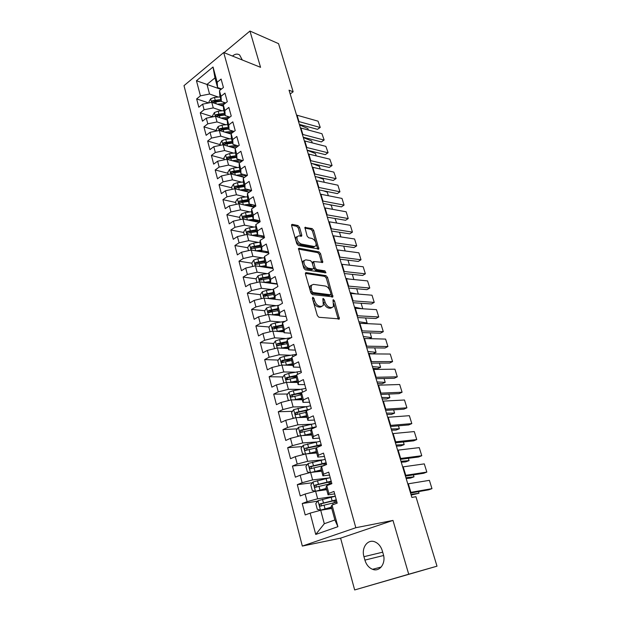 <?xml version="1.0" encoding="UTF-8"?>
<svg xmlns="http://www.w3.org/2000/svg" width="621" height="621" viewBox="0 0 621 621"><rect width="100%" height="100%" fill="white"/><g stroke="black" fill="none" stroke-linecap="round" stroke-linejoin="round"><path stroke-width="0.93" d="M312.86 297.203L312.386 298.243L317.331 315.538L318.938 317.284L339.392 318.907L334.471 300.906L333.399 299.718L332.988 299.92L333.508 306.627L331.63 307.566L329.999 307.379C327.787 306.836 326.118 305.004 325 301.876L324.364 299.687L323.269 298.476L322.842 298.685L323.347 305.447L321.383 306.425L319.706 306.238C317.432 305.679 315.732 303.816 314.614 300.649L313.978 298.429L312.86 297.203M295.844 237.346L298.864 235.825L301.076 236.267L301.728 235.988L301.752 234.971L299.539 227.309L297.987 225.563L292.312 224.352L291.637 224.631L291.614 225.633L296.799 243.774L298.383 245.536L318.86 248.998L313.683 230.306L312.169 228.598L304.911 227.449L307.108 236.05L308.645 237.781L311.944 238.441C315.142 240.11 316.477 242.563 315.965 245.8L314.304 246.514L301.232 244.03C297.956 242.369 296.574 239.885 297.094 236.578L295.844 237.346C295.324 240.653 296.698 243.137 299.982 244.79L301.232 244.03M289.037 90.192L411.87 497.405L415.938 496.722L436.998 566.181L408.711 574.223L392.984 520.414L355.825 527.726L223.7 52.529L260.556 67.316L249.952 31.05L278.557 43.656L293.151 91.784L289.037 90.192M306.137 272.603L305.485 272.906L305.454 274.016L310.849 292.871L312.448 294.626L332.91 296.838L327.539 277.37L326.009 275.662L306.137 272.603L305.439 273.015M303.754 268.078L298.491 248.54L299.159 248.245L319.023 251.901L320.545 253.616L322.78 262.349L313.621 261.55L315.103 267.814L316.656 269.545L324.907 270.865L325.963 272.821L305.346 269.84L303.754 268.078M355.825 527.726L302.326 546.076L184.002 85.644L223.7 52.529M220.036 105.112L223.304 104.833L227.302 101.689L224.965 93.15L220.991 96.309L219.461 90.674L223.42 87.499L221.107 79.069L217.171 82.259L217.598 87.553L214.975 77.889L206.995 84.409L209.556 94.027L218.32 97.055M229.84 117.121L225.206 115.607L223.669 109.94L223.304 104.825L224.856 110.538L228.87 107.41L231.237 116.049L227.193 119.154L228.769 124.93L232.821 121.84L235.212 130.589L231.136 133.655L232.728 139.508L236.818 136.457L239.24 145.306L235.126 148.341L236.733 154.264L240.87 151.252L243.323 160.218L239.163 163.207L240.793 169.207L244.969 166.226L247.453 175.308L243.253 178.258L244.907 184.336L249.122 181.402L251.637 190.593L247.399 193.504L249.068 199.659L253.329 196.764L255.875 206.071L251.59 208.943L253.283 215.169L257.591 212.32L260.168 221.751L255.836 224.577L257.552 230.888L261.899 228.078L264.515 237.633L260.137 240.412L261.876 246.801L266.269 244.045L268.924 253.717L264.499 256.457L266.254 262.931L270.702 260.215L273.38 270.019L268.909 272.704L270.694 279.264L275.181 276.601L277.905 286.529L273.387 289.169L275.188 295.813L279.729 293.197L282.485 303.265L277.913 305.85L279.745 312.588L284.333 310.019L287.127 320.219L282.508 322.757L284.364 329.58L288.998 327.065L291.831 337.405L287.158 339.889L289.044 346.805L293.725 344.345L296.597 354.824L291.878 357.246L293.78 364.255L298.522 361.857L301.426 372.476L296.659 374.843L298.592 381.954L303.382 379.61L306.332 390.376L301.503 392.682L303.459 399.885L308.303 397.603L311.292 408.517L306.417 410.768L308.404 418.065L313.302 415.845L316.33 426.914L311.4 429.095L313.411 436.501L318.363 434.351L321.437 445.575L316.446 447.687L318.488 455.193L323.502 453.105L326.615 464.492L321.569 466.542L323.634 474.157L328.711 472.131L331.87 483.674L326.762 485.653L328.858 493.377L333.989 491.428L337.195 503.142L332.033 505.044L337.909 526.693L315.74 534.44L310.135 513.132L320.7 510.252L331.754 508.436M317.649 501.178L302.225 503.515L305.206 514.956L310.135 513.132M302.225 503.515L307.123 501.652L305.121 494.044L315.615 491.219L326.669 489.697M312.441 482.758L297.304 484.652L300.246 495.938L305.121 494.044M297.304 484.652L302.148 482.727L300.176 475.228L310.609 472.449L321.655 471.215M307.317 464.555L292.444 466.053L295.355 477.184L300.176 475.228M292.444 466.053L297.234 464.058L295.293 456.66L305.664 453.935L316.71 452.981M302.28 446.592L287.663 447.702L290.527 458.686L295.293 456.66M287.663 447.702L292.398 445.645L290.481 438.348L300.789 435.67L311.827 434.995M297.335 428.847L282.935 429.6L285.761 440.436L290.481 438.348M282.935 429.6L287.624 427.481L285.73 420.285L295.976 417.661L307.015 417.242M292.46 411.327L278.278 411.746L281.065 422.435L285.73 420.285M278.278 411.746L282.912 409.565L281.041 402.462L291.233 399.885L302.264 399.722M287.67 394.032L273.682 394.125L276.43 404.667L281.041 402.462M273.682 394.125L278.262 391.882L276.423 384.88L286.545 382.35L297.575 382.443M282.943 376.947L269.141 376.737L271.858 387.139L276.423 384.88M269.141 376.737L273.675 374.44L271.858 367.531L281.926 365.047L292.949 365.381M278.301 360.079L264.662 359.582L267.348 369.844L271.858 367.531M264.662 359.582L269.149 357.23L267.356 350.407L277.37 347.97L288.385 348.536M273.714 343.421L260.246 342.645L262.893 352.782L267.356 350.407M260.246 342.645L264.686 340.238L262.916 333.508L272.867 331.109L283.875 331.917M269.204 326.964L255.883 325.932L258.499 335.93L262.916 333.508M255.883 325.932L260.277 323.471L258.53 316.826L268.427 314.474L279.419 315.507M264.756 310.717L251.583 309.429L254.16 319.303L258.53 316.826M251.583 309.429L255.93 306.921L254.199 300.362L264.041 298.049L281.6 300.052L275.025 299.299L273.24 292.708L273.387 289.169M260.37 294.672L247.329 293.143L249.875 302.893L254.199 300.362M247.329 293.143L251.629 290.589L249.929 284.108L259.71 281.841L277.261 284.177M256.038 278.821L243.137 277.059L245.644 286.685L249.929 284.108M243.137 277.059L247.391 274.459L245.706 268.062L255.433 265.835L272.968 268.505M251.854 263.18L238.992 261.185L241.468 270.686L245.706 268.062M238.992 261.185L243.207 258.538L241.546 252.219L251.218 250.03L268.714 253.026M247.748 247.732L234.901 245.505L237.346 254.889L241.546 252.219M234.901 245.505L239.069 242.811L237.432 236.578L247.049 234.428L264.391 237.711M243.688 232.471L230.857 230.018L233.279 239.287L237.432 236.578M230.857 230.018L234.986 227.286L233.372 221.13L242.935 219.019L259.19 222.388M239.683 217.404L226.867 214.726L229.258 223.878L233.372 221.13M226.867 214.726L230.958 211.955L229.359 205.877L238.868 203.797L254.144 207.228M235.724 202.516L222.931 199.628L225.291 208.664L229.359 205.877M222.931 199.628L226.975 196.81L225.4 190.802L234.854 188.768L249.231 192.246M231.812 187.806L219.034 184.709L221.363 193.636L225.4 190.802M219.034 184.709L223.048 181.852L221.487 175.922L230.896 173.919L244.441 177.427M227.954 173.275L215.192 169.975L217.49 178.794L221.487 175.922M215.192 169.975L219.159 167.08L217.622 161.219L226.975 159.255L239.768 162.772M224.134 158.914L211.396 155.421L213.663 164.13L217.622 161.219M211.396 155.421L215.324 152.487L213.803 146.696L223.11 144.763L235.204 148.287M220.362 144.724L207.639 141.037L209.89 149.645L213.803 146.696M207.639 141.037L211.536 138.072L210.03 132.351L219.283 130.449L231.159 134.089M216.636 130.705L203.929 126.824L206.149 135.331L210.03 132.351M203.929 126.824L207.787 123.827L206.304 118.176L215.51 116.306L227.255 120.086M223.863 110.67L218.181 111.167L214.408 112.541L212.623 115.622L212.941 116.826L200.273 112.789L202.462 121.188L206.304 118.176M200.273 112.789L204.092 109.746L202.625 104.165L211.777 102.333L223.405 106.253M208.703 102.946L196.647 98.91L198.813 107.216L202.625 104.165M196.647 98.91L200.436 95.844L196.461 80.73L213.026 66.998L217.171 82.259M225.671 102.962L221.379 101.495L219.857 95.898L219.461 90.674M220.991 96.309L221.379 101.495M221.029 89.408L196.461 80.73M200.436 95.844L209.556 94.027M224.856 110.538L225.206 115.607M211.777 102.333L213.267 107.899L222.101 110.825M204.092 109.746L213.267 107.899M234.078 131.442L229.079 129.89L227.527 124.153L227.193 119.154M228.769 124.93L229.079 129.89M215.51 116.306L217.016 121.941L225.92 124.759M207.787 123.827L217.016 121.941M238.386 145.943L232.999 144.351L231.423 138.545L231.136 133.655M232.728 139.508L232.999 144.351M219.283 130.449L220.812 136.154L229.793 138.856M211.536 138.072L220.812 136.154M242.78 160.606L236.974 158.984L235.375 153.108L235.126 148.341M236.733 154.264L236.974 158.984M223.11 144.763L224.647 150.538L233.721 153.123M215.324 152.487L224.647 150.538M247.259 175.448L240.987 173.802L239.372 167.856L239.163 163.207M240.793 169.207L240.987 173.802M226.975 159.255L228.536 165.101L237.696 167.554M219.159 167.08L228.536 165.101M251.59 190.406L245.062 188.807L243.424 182.784L243.253 178.258M244.907 184.336L245.062 188.807M230.896 173.919L232.471 179.834L241.724 182.17M223.048 181.852L232.471 179.834M255.712 205.481L249.176 203.999L247.523 197.897L247.399 193.504M249.068 199.659L249.176 203.999M234.854 188.768L236.454 194.761L245.807 196.958M226.975 196.81L236.454 194.761M259.896 220.75L253.352 219.384L251.676 213.205L251.59 208.943M253.283 215.169L253.352 219.384M238.868 203.797L240.49 209.867L249.952 211.924M230.958 211.955L240.49 209.867M264.127 236.213L257.575 234.955L255.883 228.707L255.836 224.577M257.552 230.888L257.575 234.955M242.935 219.019L244.573 225.159L254.16 227.076M234.986 227.286L244.573 225.159M268.412 251.862L261.852 250.737L260.137 244.402L260.137 240.412M261.876 246.801L261.852 250.737M247.049 234.428L248.71 240.645L258.421 242.415M239.069 242.811L248.71 240.645M272.751 267.721L266.192 266.712L264.445 260.3L264.499 256.457M266.254 262.931L266.192 266.712M251.218 250.03L252.894 256.326L262.753 257.94M243.207 258.538L252.894 256.326M276.756 284.115L277.152 283.781L270.577 282.897L268.815 276.399L268.909 272.704M270.694 279.264L270.577 282.897M255.433 265.835L257.141 272.215L267.146 273.659M247.391 274.459L257.141 272.215M275.188 295.813L275.025 299.299M259.71 281.841L261.433 288.299L271.618 289.58M251.629 290.589L261.433 288.299M286.11 316.524L279.535 315.91L277.719 309.235L277.913 305.85M279.745 312.588L279.535 315.91M264.041 298.049L265.788 304.593L276.159 305.695M255.93 306.921L265.788 304.593M290.682 333.213L284.1 332.74L282.26 325.978L282.508 322.757M284.364 329.58L284.1 332.74M268.427 314.474L270.197 321.104L280.785 322.012M260.277 323.471L270.197 321.104M295.309 350.128L288.726 349.794L286.863 342.947L287.158 339.889M289.044 346.805L288.726 349.794M272.867 331.109L274.661 337.824L285.497 338.53M264.686 340.238L274.661 337.824M300.005 367.259L293.407 367.073L291.528 360.133L291.878 357.246M293.78 364.255L293.407 367.073M277.37 347.97L279.186 354.77L290.31 355.251M269.149 357.23L279.186 354.77M304.756 384.624L298.158 384.593L296.256 377.56L296.659 374.843M298.592 381.954L298.158 384.593M281.926 365.047L283.766 371.94L295.223 372.189M273.675 374.44L283.766 371.94M309.576 402.229L302.978 402.346L301.045 395.212L301.503 392.682M303.459 399.885L302.978 402.346M286.545 382.35L288.416 389.336L300.254 389.328M278.262 391.882L288.416 389.336M314.459 420.06L307.853 420.339L305.897 413.112L306.417 410.768M308.404 418.065L307.853 420.339M291.233 399.885L293.12 406.965L305.431 406.677M282.912 409.565L293.12 406.965M319.404 438.147L312.805 438.581L310.818 431.253L311.4 429.095M313.411 436.501L312.805 438.581M295.976 417.661L297.894 424.834L310.764 424.228M287.624 427.481L297.894 424.834M324.418 456.474L317.82 457.079L315.81 449.651L316.446 447.687M318.488 455.193L317.82 457.079M300.789 435.67L302.73 442.952L316.306 441.981M292.398 445.645L302.73 442.952M329.51 475.049L322.904 475.826L320.863 468.296L321.569 466.542M323.634 474.157L322.904 475.826M305.664 453.935L307.636 461.31L322.175 459.913M297.234 464.058L307.636 461.31M334.665 493.889L328.067 494.844L325.994 487.206L326.762 485.653M328.858 493.377L328.067 494.844M310.609 472.449L312.604 479.924L328.618 477.976M302.148 482.727L312.604 479.924M320.7 510.252L324.302 523.728L334.882 519.963L331.195 506.379L332.033 505.044M334.882 519.963L337.909 526.693M315.615 491.219L317.642 498.795L335.293 496.187M307.123 501.652L317.642 498.795M290.186 94.004L293.151 91.784M249.952 31.05L224.034 52.669M392.984 520.414L340.595 538.143L354.661 589.95L408.711 574.223M354.661 589.95L436.998 566.181M340.595 538.143L302.326 546.076M221.581 88.974L217.598 87.553M315.74 534.44L324.302 523.728M214.975 77.889L213.026 66.998M364.9 560.103C366.312 564.706 368.858 567.78 372.546 569.302C379.625 572.275 386.161 563.294 383.312 554.328L382.326 550.874C380.929 546.41 378.461 543.422 374.937 541.892C367.756 538.749 361.166 547.738 363.953 556.695L364.9 560.103L383.607 555.5M242.306 59.996L239.621 54.982C237.416 53.538 235.041 53.895 232.479 56.053M313.931 427.978L311.587 428.102L315.08 427.473M306.386 410.923L304.158 410.986M301.278 393.939L297.296 393.962M296.318 377.149L290.861 377.063M291.404 360.56L284.783 360.312M284.93 344.065L279.147 343.731M278.782 327.717L274.195 327.36M272.906 311.517L269.584 311.191M267.302 295.487L265.136 295.231M262.085 279.644L260.804 279.473M257.156 264.003L256.566 263.909M261.651 235.902L258.623 235.328M257.622 221.138L253.391 220.261M253.64 206.552L248.315 205.349M249.471 192.083L243.378 190.6M312.549 298.825L313.31 301.371C314.436 304.538 316.128 306.394 318.402 306.945L319.706 306.238M321.864 306.432L320.087 307.131L318.402 306.945M332.049 307.574L330.341 308.257L328.703 308.078C326.491 307.535 324.822 305.703 323.712 302.582L323.533 301.961M338.212 319.14L333.788 303.661M329.992 290.744L326.273 278.084L324.744 276.376L305.369 273.426M331.754 297.055L330.993 294.129M311.936 291.311L313.046 292.538L330.496 294.781L330.923 293.78L330.263 291.513C329.161 288.454 327.523 286.63 325.334 286.04L313.411 284.371L311.369 285.35L311.268 288.99L311.936 291.311L310.64 292.041L311.758 293.259L313.046 292.538M330.535 294.781L329.215 295.48L311.758 293.259M311.54 285.093L310.089 286.079L309.98 289.712L311.268 288.99M310.64 292.041L309.98 289.712M298.383 249.091L317.781 252.646L319.023 251.901M321.639 262.528L319.295 254.346L317.781 252.646M312.86 261.992L312.293 263.219M313.597 267.705L315.39 270.275L323.65 271.587L324.907 270.865M324.744 272.891L323.65 271.587M305.827 259.834L304.088 260.618C303.529 264.041 304.919 266.564 308.241 268.194L312.899 268.94L313.527 268.652L313.558 267.566L312.045 262.365L310.492 260.626L305.827 259.834M304.127 260.548L302.823 261.371C302.264 264.787 303.646 267.309 306.968 268.94L308.241 268.194M313.015 268.955L311.633 269.677L306.968 268.94M300.587 236.166L298.305 228.086L296.753 226.339L291.536 225.229M314.715 246.553L313.062 247.259L299.982 244.79M315.771 242.361L312.456 231.059L310.942 229.351L304.818 228.047M317.719 249.161L316.167 243.704M335.309 496.249L318.037 500.681L315.779 503.608L317.284 509.267L320.56 510.136L331.412 507.178M320.56 510.136L331.474 507.419M411.164 495.069L419.004 493.253L410.962 494.394M336.287 499.804L320.188 503.848C319.248 504.586 319.241 505.339 320.18 506.123L336.9 502.063M335.177 502.436L336.807 501.714M321.725 505.828C320.793 504.997 320.863 504.244 321.934 503.577L336.372 500.122M419.004 493.253L418.507 491.622M407.795 483.891L429.39 480.336L431.968 488.642L429.39 480.336M410.372 492.453L431.968 488.642L428.769 489.806L410.551 493.035M315.779 491.195L326.312 488.393M317.37 490.978L326.39 488.68M406.181 478.558L410.59 478.061L413.997 476.843L405.94 477.735M312.984 482.036L315.445 491.265L312.285 490.481L310.803 484.9L313.038 481.958L330.225 477.658M331.179 481.174L315.165 485.079C314.242 485.801 314.226 486.546 315.134 487.314L331.793 483.394M316.625 487.043C315.779 486.196 315.872 485.467 316.912 484.854L331.288 481.554M413.997 476.843L413.4 474.871M311.509 472.348L321.29 469.856M313.201 472.162L321.375 470.19M401.267 462.241L405.676 461.877L409.06 460.627L400.972 461.287M310.089 472.589L307.364 471.952L305.897 466.449L308.109 463.499L325.202 459.323M326.149 462.785L310.213 466.557C309.297 467.264 309.281 468.001 310.158 468.762L324.17 465.486M311.61 468.498C310.842 467.66 310.958 466.945 311.959 466.371L326.273 463.227M409.06 460.627L408.354 458.314M402.672 466.93L424.29 463.879L426.837 472.084L424.29 463.879M405.226 475.383L426.837 472.084L423.669 473.287L405.443 476.09M397.626 450.178L419.253 447.625L421.768 455.729L419.253 447.625M400.141 458.523L421.768 455.729L418.632 456.971L400.39 459.354M307.178 453.804L316.33 451.576M309.048 453.64L316.431 451.956M396.4 446.126L400.824 445.886L404.178 444.605L396.074 445.032M304.779 454.168L302.505 453.679L301.061 448.246L303.25 445.288L320.25 441.236M319.109 445.474L318.93 445.886M321.189 444.652L305.322 448.284C304.43 448.983 304.406 449.713 305.253 450.458L316.376 447.904M306.665 450.209L307.069 448.145L321.321 445.156M404.178 444.605L403.371 441.966M302.8 435.546L311.439 433.536M304.942 435.414L311.548 433.963M391.595 430.198L396.035 430.081L399.357 428.777L391.23 428.971M299.508 436.004L297.707 435.647L296.287 430.283L298.453 427.318L315.367 423.382M316.291 426.759L300.502 430.26L300.417 432.402L301.076 432.41L311.16 429.996M301.79 432.169L302.248 430.167L311.579 428.102M399.357 428.777L398.449 425.812M392.635 433.629L414.269 431.564L416.753 439.567L414.269 431.564M395.119 441.88L416.753 439.567L413.656 440.848L395.406 442.827M387.706 417.289L409.355 415.69L411.808 423.6L409.355 415.69M390.159 425.432L411.808 423.6L408.742 424.919L390.485 426.503M298.414 417.568L306.611 415.736M300.774 417.475L306.735 416.21M386.852 414.463L391.3 414.471L394.583 413.128L386.441 413.105M294.284 418.096L292.98 417.855L291.575 412.561L293.717 409.588L310.547 405.777M309.351 409.418L295.743 412.476L295.635 414.587L296.318 414.595L306.075 412.305M296.985 414.362L297.49 412.422L307.418 410.302M394.583 413.128L393.59 409.852M382.831 401.143L404.488 400.002L406.91 407.826L404.488 400.002M385.261 409.192L406.91 407.826L403.883 409.177L385.618 410.372M294.028 399.846L301.845 398.177M296.543 399.808L301.985 398.69M382.156 398.907L386.611 399.031L389.872 397.665L381.713 397.424M289.091 400.429L288.315 400.297L286.925 395.08L289.044 392.092L293.306 390.725L305.788 388.397M301.985 392.456L291.055 394.925L290.931 397.013L291.614 397.021L301.115 394.832M292.25 396.796L292.801 394.909L301.426 393.124M389.872 397.665L388.785 394.079M378.018 385.199L399.683 384.508L402.082 392.231L399.683 384.508M380.417 393.147L402.082 392.231L399.078 393.621L380.805 394.436M289.658 382.373L297.141 380.844M292.281 382.396L297.296 381.403M377.521 383.537L381.985 383.778L385.214 382.381L377.032 381.931M283.921 383.002L282.338 377.816L284.434 374.828L288.664 373.462L301.092 371.242M296.582 375.348L286.421 377.607L286.281 379.672L286.972 379.672L296.256 377.576M287.888 379.687C287.081 378.934 287.166 378.251 288.167 377.638L296.489 375.961M385.214 382.381L384.034 378.5M285.311 365.148L292.507 363.743M288.012 365.226L292.67 364.341M372.942 368.346L377.413 368.695L380.611 367.275L372.414 366.615M279.124 365.738L277.804 360.785L279.885 357.781L284.084 356.415L296.458 354.312M291.746 358.356L281.849 360.522L281.693 362.548L291.629 360.514M283.269 362.586C282.516 361.833 282.625 361.166 283.595 360.584L291.66 359.016M380.611 367.275L379.338 363.099M280.987 348.156L287.927 346.86M283.75 348.296L288.097 347.496M368.408 353.326L372.887 353.784L376.062 352.34L367.849 351.478M274.575 348.645L273.333 343.98L275.398 340.968L279.566 339.594L291.404 337.63M286.995 341.581L277.339 343.654L277.168 345.656L287.065 343.677M278.705 345.711L279.077 343.747L286.933 342.28M376.062 352.34L374.704 347.876M276.71 331.389L283.409 330.193M279.504 331.598L283.587 330.877M366.732 347.76L385.004 348.032L387.915 346.541L385.602 339.082L364.139 338.507M369.27 338.647L371.568 337.576L363.339 336.512M270.096 331.777L268.924 327.383L270.966 324.364L275.103 322.99L285.171 321.29M282.338 325.016L272.883 326.995L272.704 328.983L282.555 327.05M274.21 329.045L274.622 327.135L282.283 325.746M371.568 337.576L370.116 332.84M272.464 314.855L278.945 313.745M275.282 315.119L279.139 314.459M365.823 323.603L367.12 322.982L358.876 321.725M265.664 315.134L264.569 310.997L266.588 307.969L270.702 306.603L279.046 305.214M277.758 308.653L268.489 310.562L268.295 312.518L278.107 310.64M269.77 312.596L270.228 310.733L277.773 309.413M367.12 322.982L365.59 317.968M268.256 298.53L274.536 297.506M271.09 298.856L274.746 298.259M362.291 308.761L354.467 307.108M261.301 298.693L260.269 294.82L262.272 291.792L266.355 290.418L273.38 289.301M273.248 292.499L264.15 294.331L263.941 296.264L273.706 294.439M265.392 296.357L265.889 294.54L273.395 293.275M362.718 308.552L361.111 303.273M264.088 282.423L270.189 281.468M266.929 282.803L270.407 282.26M356.741 293.966L350.104 292.654M256.985 282.47L256.023 278.852L258.002 275.817L262.054 274.443L268.893 273.395M268.854 276.539L259.865 278.309L259.648 280.218L269.374 278.441M259.865 278.309L261.596 278.55L269.072 277.339M358.309 294.09L356.687 288.749M262.807 266.96L266.122 266.463M349.072 279.077L345.796 278.363M259.966 266.525L265.897 265.633M252.724 266.456L251.831 263.079L253.787 260.044L257.816 258.67L264.484 257.692M272.805 267.907L272.805 268.404M270.74 268.171L271.253 267.488M264.577 260.766L255.635 262.489L255.402 264.375L265.089 262.652M255.635 262.489L257.366 262.761L264.802 261.604M353.885 279.559L352.309 274.381M258.716 251.319L262.264 250.806M341.651 264.259L363.192 266.774L365.373 273.822L363.192 266.774M255.883 250.83L261.658 249.999M248.524 250.643L247.686 247.507L249.634 244.464L253.632 243.09L260.137 242.174M266.735 252.685L267.643 251.73M260.354 245.194L251.451 246.871L251.218 248.734L260.859 247.049M251.451 246.871L253.182 247.174L260.587 246.063M349.507 265.19L347.977 260.183M254.664 235.871L259.128 235.258M251.831 235.336L257.467 234.559M244.371 235.025L243.603 232.13L245.528 229.079L249.495 227.705L255.86 226.844M262.023 237.261L261.658 235.926M262.792 237.408L264.018 236.19M256.178 229.809L247.329 231.439L247.08 233.286L256.675 231.649M247.329 231.439L249.06 231.773L256.426 230.709M345.175 250.985L343.7 246.141M250.659 220.618L255.999 219.935M247.826 220.028L253.329 219.306M240.273 219.609L239.559 216.939L241.468 213.88L245.411 212.506L251.645 211.707M257.645 220.284L257.622 221.13M258.903 222.326L260.02 221.216M252.056 214.618L243.253 216.201L242.997 218.025L252.553 216.434M243.253 216.201L244.977 216.566L252.312 215.557M340.898 236.935L339.47 232.262M246.684 205.559L252.988 204.868M243.859 204.922L249.906 204.162M236.221 204.379L235.569 201.934L237.463 198.867L241.383 197.501L247.492 196.748M336.667 223.048L334.975 218.476M253.95 205.085L253.632 206.514M247.989 199.613L239.225 201.15L238.961 202.958L248.478 201.406M239.225 201.15L240.948 201.546L248.253 200.575M242.757 190.678L250.224 190.073M239.939 189.995L246.646 189.195M232.223 189.335L231.633 187.107L233.504 184.041L237.393 182.667L243.393 181.976M332.483 209.324L331.257 205.303L328.975 204.55M250.403 190.119L249.634 191.85M243.968 184.794L235.25 186.284L234.979 188.07L244.449 186.556M235.25 186.284L236.974 186.711L244.239 185.788M238.868 175.984L247.127 175.541M236.05 175.254L243.362 174.423M228.272 174.478L227.736 172.467L229.591 169.401L233.457 168.027L239.357 167.375M328.346 195.739L327.251 192.161L323.153 190.74M246.762 175.495L246.11 176.255M240.001 170.146L231.322 171.598L231.043 173.368L240.474 171.893M231.322 171.598L233.046 172.048L240.273 171.171M373.268 369.441L394.94 369.185L397.3 376.823L394.94 369.185M375.635 377.296L397.3 376.823L394.335 378.251L376.062 378.694M368.571 353.869L390.244 354.048L392.581 361.593L390.244 354.048M370.916 361.632L392.581 361.593L389.639 363.052L371.366 363.13M366.243 346.161L387.915 346.541L385.602 339.082M359.349 323.293L381.015 324.286L383.304 331.661L381.015 324.286M361.632 330.869L383.304 331.661L380.425 333.19L362.144 332.569M354.816 308.264L376.481 309.662L378.748 316.958L376.481 309.662M357.075 315.755L378.748 316.958L375.891 318.511L357.618 317.556M350.337 293.423L372.002 295.208L374.238 302.411L372.002 295.208M352.573 300.82L374.238 302.411L371.412 303.995L353.139 302.714M345.913 278.744L367.57 280.909L369.782 288.035L367.57 280.909M348.117 286.064L369.782 288.035L366.98 289.65L348.715 288.043M343.716 271.47L365.373 273.822L362.602 275.468L344.345 273.543M337.211 249.898L358.86 252.801L361.018 259.772L358.86 252.801M339.369 257.047L361.018 259.772L358.278 261.441L340.021 259.213M332.934 235.724L354.575 238.984L356.71 245.869L354.575 238.984M335.068 242.795L356.71 245.869L353.993 247.569L335.744 245.039M328.711 221.713L350.337 225.314L352.449 232.13L350.337 225.314M330.814 228.699L352.449 232.13L349.763 233.853L331.521 231.028M324.527 207.856L346.145 211.792L348.234 218.538L346.145 211.792M326.615 214.765L348.234 218.538L345.571 220.284L327.337 217.179M320.397 194.156L342 198.425L344.065 205.093L342 198.425M322.454 200.987L344.065 205.093L341.426 206.871L323.207 203.478M316.306 180.602L337.902 185.198L339.943 191.796L337.902 185.198M318.348 187.356L339.943 191.796L337.335 193.597L319.124 189.933M235.025 161.468L242.252 160.986M232.207 160.692L240.086 159.853M224.367 159.799L223.886 157.998L225.726 154.924L229.568 153.558L235.367 152.945M324.255 182.31L323.293 179.166L317.51 177.063M236.073 155.677L227.441 157.09L227.154 158.836L236.539 157.408M227.441 157.09L229.157 157.571L236.36 156.733M312.27 167.204L333.85 172.118L336.101 178.499L333.275 180.463L315.08 176.535M333.275 180.463L335.868 178.638L314.28 173.888M333.85 172.118L336.101 178.499M231.214 147.123L237.432 146.641M228.404 146.308L236.865 145.493M220.517 145.306L220.09 143.707L221.907 140.633L225.726 139.259L231.462 138.693M320.203 169.028L319.373 166.304L312.029 163.502M232.2 141.386L223.607 142.752L223.312 144.483L232.658 143.094M223.607 142.752L225.322 143.257L232.487 142.465M308.272 153.954L329.836 159.178L332.072 165.52L329.27 167.476L311.082 163.284M329.27 167.476L331.831 165.628L310.259 160.56M329.836 159.178L332.072 165.52M227.449 132.956L232.665 132.506M224.647 132.094L233.69 131.326M216.706 130.977L216.333 129.579L218.142 126.505L221.93 125.131L227.643 124.596M316.198 155.894L315.499 153.589L307.154 150.251M228.365 127.258L219.818 128.594L219.524 130.301L228.823 128.951M219.818 128.594L221.534 129.121L228.668 128.368M304.313 140.851L325.862 146.37L328.09 152.688L325.303 154.629L307.131 150.181M325.303 154.629L327.841 152.758L306.285 147.387M325.862 146.37L328.09 152.688M223.723 118.953L227.946 118.572M220.921 118.052L229.553 117.338M312.239 142.9L311.664 140.998L303.312 137.528M224.577 113.301L216.077 114.598L215.774 116.29L225.035 114.97M216.077 114.598L217.785 115.149L224.887 114.443M300.409 127.887L321.942 133.709L324.154 139.989L321.383 141.914L303.219 137.218M321.383 141.914L323.898 140.02L302.357 134.353M321.942 133.709L324.154 139.989M217.241 104.173L224.942 103.536M209.223 102.845L208.959 101.828L210.729 98.747L214.47 97.373L220.129 96.907M308.327 130.045L307.869 128.539L299.516 124.93M212.359 102.527L221.286 101.153M220.835 99.507L212.374 100.765L212.025 102.403M212.374 100.765L214.082 101.339L221.154 100.672M296.535 115.071L318.053 121.173L320.257 127.421L317.494 129.339L299.353 124.394M317.494 129.339L319.994 127.421L298.468 121.46M318.053 121.173L320.257 127.421M313.31 301.371L314.614 300.649M320.087 307.131L321.383 306.425M323.075 300.393L324.364 299.687M323.712 302.582L325 301.876M328.703 308.078L329.999 307.379M330.341 308.257L331.63 307.566M333.221 301.589L334.471 300.906M338.119 318.394L339.423 317.711M312.681 299.151L313.978 298.429M324.744 276.376L326.009 275.662M326.273 278.084L327.539 277.37M331.653 296.396L332.934 295.697M329.215 295.48L330.496 294.781M298.429 248.687L299.159 248.245M319.295 254.346L320.545 253.616M321.546 262.008L322.804 261.278M312.34 263.358L313.589 262.621M313.838 268.551L315.103 267.814M315.39 270.275L316.656 269.545M311.633 269.677L312.899 268.94M298.305 228.086L299.539 227.309M300.51 235.732L301.752 234.971M313.062 247.259L314.304 246.514M304.849 227.62L305.555 227.185M310.942 229.351L312.169 228.598M312.456 231.059L313.683 230.306M317.634 248.695L318.876 247.958M291.56 224.825L292.312 224.352M296.753 226.339L297.987 225.563M382.699 552.178L363.953 556.695M317.983 500.751L320.483 510.113M332.732 503.018L333.166 504.625M335.612 502.234L335.099 500.363M331.14 497.188L332.119 500.759M324.069 505.183L325.039 508.785M322.493 499.331L323.456 502.917M321.934 503.577L320.188 503.848M408.323 483.806L410.9 492.36M327.64 484.295L327.888 485.218M330.527 483.643L330.015 481.764M326.072 478.55L327.026 482.067M319.015 486.383L319.97 489.938M317.463 480.607L318.418 484.147M316.912 484.854L315.165 485.079M308.055 463.577L310.438 472.496M325.427 464.974L325 463.421M321.065 460.161L322.012 463.631M314.032 467.838L314.971 471.347M312.503 462.14L313.442 465.634M311.959 466.371L310.213 466.557M403.2 466.86L405.754 475.306M398.154 450.124L400.669 458.469M303.195 445.358L305.493 453.982M320.265 446.072L320.056 445.319M316.128 442.02L317.067 445.443M309.118 449.55L310.042 453.004M307.605 443.93L308.528 447.368M307.069 448.145L305.322 448.284M298.398 427.388L300.618 435.717M311.261 424.12L312.177 427.504M304.267 431.502L305.183 434.91M302.776 425.952L303.692 429.352M302.248 430.167L300.502 430.26M393.163 433.59L395.647 441.834M388.234 417.258L390.687 425.401M293.663 409.658L295.813 417.7M306.456 406.46L307.364 409.798M299.485 413.695L300.385 417.056M298.01 408.222L298.911 411.576M297.49 412.422L295.743 412.476M383.367 401.127L385.788 409.169M288.99 392.161L291.063 399.924M301.713 389.033L302.567 392.177M294.758 396.128L295.65 399.443M293.306 390.725L294.199 394.032M292.801 394.909L291.055 394.925M378.554 385.199L380.952 393.14M284.387 374.898L286.382 382.389M297.032 371.832L297.707 374.323M290.1 378.787L290.977 382.062M288.664 373.462L289.541 376.722M288.167 377.638L286.421 377.607M279.838 357.859L281.763 365.086M292.413 354.863L292.918 356.71M285.505 361.678L286.374 364.907M284.084 356.415L284.954 359.637M283.595 360.584L281.849 360.522M275.344 341.038L277.207 348.008M287.857 338.103L288.191 339.338M280.964 344.787L281.818 347.977M279.566 339.594L280.42 342.776M279.077 343.747L277.339 343.654M270.911 324.441L272.704 331.148M283.355 321.562L283.525 322.198M276.485 328.121L277.331 331.265M275.103 322.99L275.949 326.134M274.622 327.135L272.883 326.995M266.541 308.047L268.264 314.513M272.06 311.664L272.898 314.769M270.702 306.603L271.532 309.7M270.228 310.733L268.489 310.562M262.217 291.87L263.878 298.088M267.698 295.417L268.52 298.484M266.355 290.418L267.177 293.477M265.889 294.54L264.15 294.331M257.956 275.895L259.547 281.88M263.382 279.372L264.197 282.408M262.054 274.443L262.869 277.463M253.741 260.114L255.278 265.873M259.128 263.537L259.927 266.518M257.816 258.67L258.623 261.651M249.58 244.534L251.063 250.069M267.255 252.087L267.131 251.645M254.92 247.895L255.705 250.799M253.632 243.09L254.424 246.032M245.474 229.149L246.894 234.459M263.141 237.028L262.854 235.964M250.775 232.448L251.528 235.274M249.495 227.705L250.279 230.608M241.422 213.958L242.78 219.05M259.073 222.147L258.623 220.486M246.677 217.195L247.414 219.943M245.411 212.506L246.188 215.378M237.408 198.945L238.712 203.835M254.866 206.746L254.439 205.194M242.625 202.128L243.339 204.806M241.383 197.501L242.143 200.335M233.457 184.119L234.699 188.8M250.636 191.276L250.341 190.181M238.627 187.247L239.326 189.847M237.393 182.667L238.146 185.477M229.545 169.471L230.74 173.95M234.676 172.545L235.351 175.075M233.457 168.027L234.202 170.791M373.803 369.448L376.171 377.296M369.107 353.892L371.443 361.647M364.465 338.523L366.778 346.184M359.877 323.331L362.167 330.908M355.352 308.319L357.611 315.802M350.873 293.485L353.101 300.882M346.44 278.821L348.653 286.134M342.07 264.321L344.251 271.548M337.746 249.991L339.897 257.141M333.469 235.825L335.596 242.889M329.239 221.821L331.35 228.807M325.062 207.973L327.143 214.882M320.925 194.28L322.99 201.111M316.842 180.742L318.876 187.495M225.679 155.002L226.82 159.286M230.771 158.021L231.431 160.474M229.568 153.558L230.306 156.29M312.798 167.352L314.816 174.027M221.868 140.703L222.955 144.794M235.312 145.035L235.468 145.586M226.913 143.668L227.558 146.059M225.726 139.259L226.455 141.961M308.8 154.109L310.795 160.715M218.095 126.583L219.135 130.48M231.392 130.612L231.61 131.427M223.102 129.494L223.723 131.815M221.93 125.131L222.652 127.802M304.849 141.014L306.821 147.55M214.369 112.618L215.355 116.337M227.511 116.36L227.798 117.423M219.337 115.483L219.943 117.734M218.181 111.167L218.887 113.806M300.937 128.066L302.885 134.524M210.682 98.824L211.629 102.364M223.684 102.279L224.041 103.598M215.619 101.634L216.201 103.823M214.47 97.373L215.169 99.981M297.071 115.25L298.996 121.638M338.833 319.202L339.392 318.907M332.382 297.133L332.91 296.838M310.089 286.079L311.369 285.35M322.299 262.629L322.78 262.349M312.355 262.287L313.621 261.55M302.823 261.371L304.088 260.618M301.255 236.283L301.728 235.988M318.394 249.269L318.86 248.998M381.201 567.035L372.546 569.302M333.857 500.627L334.401 502.614M321.422 505.921L320.18 506.123M328.781 482.005L329.301 483.914M316.213 487.167L315.134 487.314M323.774 463.639L324.263 465.447M311.121 468.653L310.158 468.762M318.907 445.8L319.109 446.561M306.137 450.388L305.253 450.458M301.232 432.356L300.417 432.402M296.403 414.564L295.635 414.587M291.653 397.005L290.931 397.013M286.972 379.679L286.281 379.672M282.353 362.571L281.693 362.548M277.797 345.687L277.168 345.656M273.302 329.029L272.704 328.983M268.862 312.573L268.295 312.518M264.484 296.333L263.941 296.264M274.614 283.44L274.723 283.844M260.16 280.288L259.648 280.218M270.22 267.333L270.438 268.125M255.891 264.453L255.402 264.375M265.881 251.427L266.199 252.6M251.676 248.811L251.218 248.734M247.515 233.372L247.08 233.286M257.568 220.936L257.886 222.116M243.409 218.111L242.997 218.025M253.578 206.304L253.81 207.158M239.349 203.044L238.961 202.958"/></g></svg>
